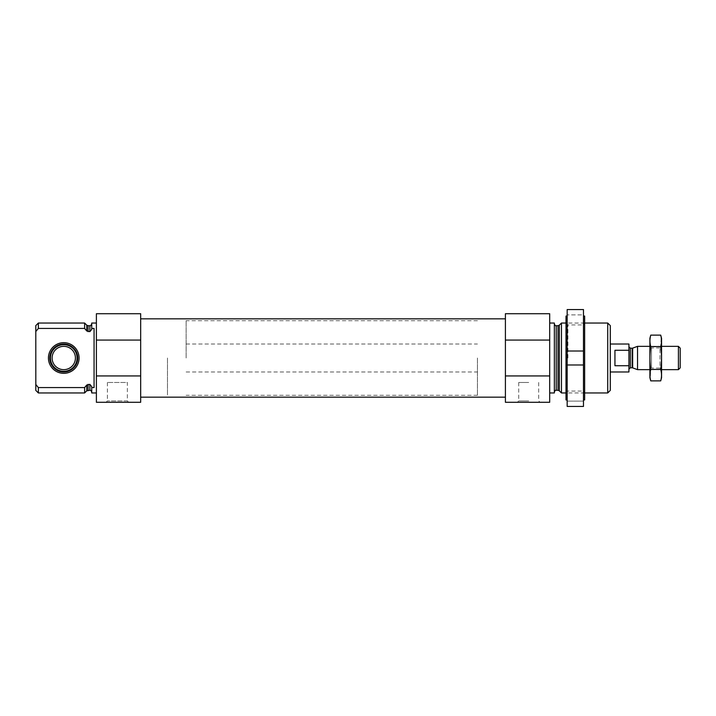 <?xml version="1.0" encoding="UTF-8"?>
<svg xmlns="http://www.w3.org/2000/svg" width="716" height="716" viewBox="0 0 716 716"><rect width="100%" height="100%" fill="white"/><g stroke="black" fill="none" stroke-linecap="round" stroke-linejoin="round"><path stroke-width="0.54" stroke-dasharray="3.58 2.69" d="M91.737 323.041L91.737 328.429L94.064 328.429L94.064 387.571L94.064 328.429L94.064 387.571L91.737 387.571L91.737 392.959M96.392 358L96.392 392.959L96.392 358M89.867 325.717L89.867 331.651L91.737 329.396L91.737 323.856L91.737 328.429M91.737 387.571L91.737 392.144L91.737 386.604L89.867 384.349L88.077 384.349L85.723 386.264M89.867 331.651L86.743 330.971M84.622 323.041L84.622 328.429L38.36 328.429L38.36 323.041M84.649 387.544L84.622 392.959M84.622 387.571L38.36 387.571L38.36 392.959M35.8 325.601L35.8 331.508L38.36 328.429M35.8 331.508L35.8 390.399M37.742 386.828L35.827 384.519M140.676 375.936L140.676 313.715L96.392 313.715L96.392 402.285L140.676 402.285L140.676 375.936L96.392 375.936M140.676 358L140.676 397.156L140.676 358M610.283 325.601L610.283 390.399M610.283 358L610.283 371.98L610.283 358M607.723 323.041L607.723 392.959M561.46 323.041L561.46 392.959M554.354 323.041L554.354 392.959M549.691 358L549.691 392.959L549.691 358M549.691 340.064L505.407 340.064L505.407 313.715L549.691 313.715L549.691 402.285L505.407 402.285L505.407 375.936L549.691 375.936M505.407 340.064L505.407 375.936M528.712 402.285L540.052 402.285L528.712 402.285M505.407 358L505.407 397.156L505.407 358M140.676 340.064L96.392 340.064M107.391 382.469L107.391 400.924L106.031 402.285L128.701 402.285L127.35 400.924L107.391 400.924L127.35 400.924L127.35 382.469L107.391 382.469L127.35 382.469M79.1 358A15.331 15.331 0 0 1 56.099 371.273A15.331 15.331 0 0 1 56.099 344.727A15.331 15.331 0 0 1 79.1 358M77.749 358A13.98 13.98 0 0 1 56.779 370.109A13.98 13.98 0 0 1 56.779 345.891A13.98 13.98 0 0 1 77.749 358A13.98 13.98 0 0 1 56.779 370.109A13.98 13.98 0 0 1 56.779 345.891A13.98 13.98 0 0 1 77.749 358A13.98 13.98 0 0 1 56.779 370.109A13.98 13.98 0 0 1 56.779 345.891A13.98 13.98 0 0 1 77.749 358M75.422 358A11.653 11.653 0 0 1 57.942 368.096A11.653 11.653 0 0 1 57.942 347.904A11.653 11.653 0 0 1 75.422 358M77.077 358A13.309 13.309 0 0 1 57.11 369.528A13.309 13.309 0 0 1 57.11 346.472A13.309 13.309 0 0 1 77.077 358M528.712 382.469L518.733 382.469L528.712 382.469M528.712 400.924L518.733 400.924L528.712 400.924M477.438 358L477.438 395.286L477.438 358M167.472 358L167.472 395.286L167.472 358M567.17 309.563L567.17 351.01L583.477 351.01L567.17 351.01L567.17 406.437L567.17 401.112L567.17 406.437L583.477 406.437L583.477 364.99L567.17 364.99L583.477 364.99L583.477 309.563L567.17 309.563L567.17 314.888L567.17 309.563M566.007 358L566.007 323.041L566.007 358M566.007 316.051L566.007 399.949M584.65 316.051L584.65 399.949M584.65 358L584.65 323.041L584.65 358M583.477 358L583.477 316.051L583.477 358M583.477 314.888L583.477 309.563L583.477 314.888L567.17 314.888L583.477 314.888M583.558 358L583.558 324.93L583.558 358M567.895 358L567.895 324.93L567.895 358M567.17 358L567.17 316.051L567.17 358M583.477 401.112L567.17 401.112L583.477 401.112M583.477 364.99L567.17 364.99M628.925 344.02L628.925 371.98M628.925 358L628.925 346.812L628.925 358M186.124 358L186.124 320.714L186.124 358M628.925 350.267L614.946 350.267L614.946 365.733L614.946 350.267L614.946 365.733L628.925 365.733M680.2 348.137L680.2 367.863M678.41 346.347L678.41 369.653M637.544 346.347L637.544 369.653M649.904 377.69L649.904 338.31M649.904 369.653L649.904 346.347L649.904 369.653L651.479 368.078L651.479 347.922L651.479 368.078L659.982 368.078L659.982 347.922L659.982 368.078L661.557 369.653L661.557 346.347L661.557 369.653L649.904 369.653M650.755 335.124C649.672 338.937 649.672 342.749 650.755 346.562C649.672 354.089 649.672 361.714 650.755 369.438L650.244 378.585M650.755 369.438L660.707 369.438C661.781 361.911 661.781 354.286 660.707 346.562L661.217 337.415M660.707 380.876C661.781 377.064 661.781 373.251 660.707 369.438M650.755 346.562L660.707 346.562M661.557 377.69L661.557 338.31M89.867 384.349L89.867 390.283M88.077 325.717L88.077 331.651M88.077 384.349L88.077 390.283M86.761 325.171L86.761 330.989M86.761 385.011L86.761 390.829M559.321 325.171L559.321 390.829M558.006 325.717L558.006 390.283M556.216 325.717L556.216 390.283M632.658 348.128L632.658 367.872M632.174 348.209L632.174 367.791M630.322 348.209L630.322 367.791M584.65 323.041L566.007 323.041L567.895 324.93L583.558 324.93L584.65 323.041M584.65 392.959L566.007 392.959L567.895 391.07L583.558 391.07L584.65 392.959M518.733 382.469L518.733 400.924L517.382 402.285M538.692 382.469L538.692 400.924L540.052 402.285M186.124 344.02L477.438 344.02M186.124 371.98L477.438 371.98M477.438 320.714L186.124 320.714M477.438 395.286L186.124 395.286M661.557 346.347L649.904 346.347L651.479 347.922L659.982 347.922L661.557 346.347"/><path stroke-width="1.07" d="M96.392 392.959L91.737 392.959L91.737 387.571L94.064 387.571L94.064 328.429L91.737 328.429L91.737 323.041L96.392 323.041M91.737 328.429L91.737 329.396L89.867 331.651L86.761 330.989L84.622 328.429L86.761 330.989L86.761 325.171L84.622 323.041L38.36 323.041L38.36 328.429L35.8 331.508L35.8 325.601L38.36 323.041M91.737 392.144C91.227 390.685 90.601 390.068 89.867 390.283L89.867 384.349L91.737 386.604L91.737 387.571M89.867 384.349L86.761 385.011L84.622 387.571L38.36 387.571L37.742 386.828M38.36 328.429L84.622 328.429L84.622 323.041M89.867 390.283L86.761 390.829L84.622 392.959L84.622 387.571M85.723 386.264L84.649 387.544M38.36 392.959L38.36 387.571L35.8 384.492L35.8 390.399L38.36 392.959L84.622 392.959M35.827 384.519L35.8 331.508M140.676 340.064L140.676 402.285L96.392 402.285L96.392 313.715L140.676 313.715L140.676 340.064L96.392 340.064M607.723 323.041L607.723 392.959L610.283 390.399L610.283 325.601L607.723 323.041L584.65 323.041M566.007 392.959L561.46 392.959L561.46 323.041L566.007 323.041M549.691 392.959L554.354 392.959L554.354 323.041L549.691 323.041M549.691 375.936L549.691 402.285L505.407 402.285L505.407 375.936L549.691 375.936L549.691 313.715L505.407 313.715L505.407 340.064L549.691 340.064M505.407 375.936L505.407 340.064M140.676 375.936L96.392 375.936M128.701 402.285L106.031 402.285M48.437 358A15.331 15.331 0 0 0 71.43 371.273A15.331 15.331 0 0 0 71.43 344.727A15.331 15.331 0 0 0 48.437 358M49.78 358A13.98 13.98 0 0 1 63.769 344.02A13.98 13.98 0 0 1 77.749 358A13.98 13.98 0 0 1 63.769 371.98A13.98 13.98 0 0 1 49.78 358M77.077 358A13.309 13.309 0 0 1 57.11 369.528A13.309 13.309 0 0 1 57.11 346.472A13.309 13.309 0 0 1 77.077 358M75.422 358A11.653 11.653 0 0 1 57.942 368.096A11.653 11.653 0 0 1 57.942 347.904A11.653 11.653 0 0 1 75.422 358M567.17 406.437L567.17 364.99L583.477 364.99L583.477 406.437L567.17 406.437M583.477 364.99L583.477 351.01L567.17 351.01L583.477 351.01L583.477 309.563L567.17 309.563L567.17 364.99M567.17 399.949L566.007 399.949L566.007 316.051L567.17 316.051M583.477 399.949L584.65 399.949L584.65 316.051L583.477 316.051M610.283 371.98L628.925 371.98L628.925 344.02L610.283 344.02M628.925 350.267L614.946 350.267L614.946 365.733L628.925 365.733M678.41 346.347L678.41 369.653L680.2 367.863L680.2 348.137L678.41 346.347L661.557 346.347M649.904 369.653L637.544 369.653L637.544 346.347L649.904 346.347M650.755 335.124L649.904 338.31L649.904 377.69L650.755 380.876C649.672 377.064 649.672 373.251 650.755 369.438C649.672 361.911 649.672 354.286 650.755 346.562C649.672 342.749 649.672 338.937 650.755 335.124L660.707 335.124C661.781 338.937 661.781 342.749 660.707 346.562C661.781 354.089 661.781 361.714 660.707 369.438C661.781 373.251 661.781 377.064 660.707 380.876L650.755 380.876L650.244 378.585M650.755 369.438L660.707 369.438M650.755 346.562L660.707 346.562M661.217 337.415L660.707 335.124L661.557 338.31L661.557 377.69L660.707 380.876M89.867 331.651L89.867 325.717C90.297 326.174 90.914 325.547 91.737 323.856M88.077 331.651L88.077 325.717L86.761 325.171M88.077 390.283L88.077 384.349M86.761 390.829L86.761 385.011M559.321 325.171L558.006 325.717L558.006 390.283L559.321 390.829L559.321 325.171L561.46 323.041M558.006 390.283L556.216 390.283L556.216 325.717C555.589 326.066 554.972 325.449 554.354 323.856M632.658 348.128L632.174 348.209L632.174 367.791L632.658 367.872L632.658 348.128L637.544 346.347M632.174 367.791L630.322 367.791L630.322 348.209L628.925 346.812M89.867 325.717L88.077 325.717M607.723 392.959L584.65 392.959M559.321 390.829L561.46 392.959M558.006 325.717L556.216 325.717M556.216 390.283C555.589 389.934 554.972 390.551 554.354 392.144M505.407 318.844L140.676 318.844M505.407 397.156L140.676 397.156M678.41 369.653L661.557 369.653M632.658 367.872L637.544 369.653M632.174 348.209L630.322 348.209M630.322 367.791L628.925 369.188"/></g></svg>
